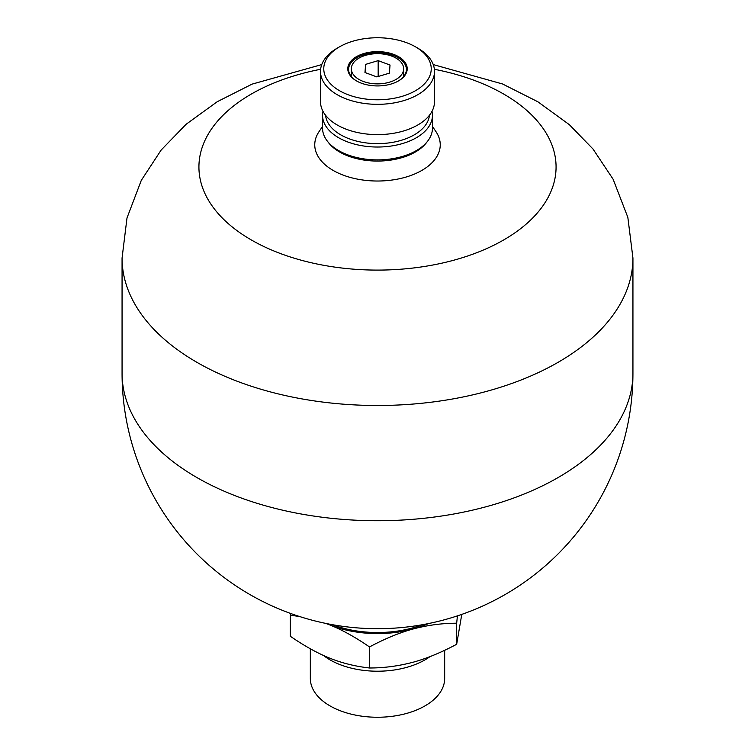 <?xml version="1.0" encoding="UTF-8"?>
<svg xmlns="http://www.w3.org/2000/svg" width="755" height="755" viewBox="0 0 755 755"><rect width="100%" height="100%" fill="white"/><g stroke="black" fill="none" stroke-linecap="round" stroke-linejoin="round"><path stroke-width="1.13" d="M457.426 615.863L456.662 623.215L456.662 644.279L461.777 614.391M456.662 623.215C442.147 623.224 427.623 625.149 413.079 628.99C399.593 632.662 385.069 638.636 369.497 646.931L369.497 667.996C384.012 667.996 398.536 666.07 413.079 662.229C426.566 658.558 441.09 652.575 456.662 644.279M299.603 616.524L290.335 615.212L290.335 636.276C304.482 646.006 317.676 653.32 329.916 658.228C342.166 663.135 355.36 666.391 369.497 667.996M369.497 646.931C355.36 637.211 342.166 629.897 329.916 624.989L325.773 623.403M290.335 615.212L290.524 613.428M428.462 623.564A83.446 48.178 180 0 1 413.079 628.99A83.446 48.178 180 0 1 329.916 624.989A83.446 48.178 180 0 1 326.537 623.564M422.573 624.687A81.606 47.112 180 0 1 332.426 624.687M310.333 648.781L310.333 678.471A67.167 38.779 0 0 0 377.5 717.25A67.167 38.779 0 0 0 444.667 678.471L444.667 650.31M430.02 656.614A67.167 38.779 180 0 1 323.423 655.434M356.492 80.908A29.719 17.157 0 0 0 398.508 80.908A29.719 17.157 0 0 0 398.508 56.644A29.719 17.157 0 0 0 356.492 56.644A29.719 17.157 0 0 0 356.492 80.908L356.492 80.908M398.225 81.068A28.898 16.686 0 0 0 406.398 69.441A28.898 16.686 0 0 0 388.561 54.02A28.898 16.686 0 0 0 357.068 57.635A28.898 16.686 0 0 0 348.602 69.441A28.898 16.686 0 0 0 356.775 81.068M339.505 46.838L337.202 48.169A56.993 32.899 0 0 0 320.507 71.432A56.993 32.899 0 0 0 337.202 94.696A56.993 32.899 0 0 0 399.31 101.831A56.993 32.899 0 0 0 434.493 71.432A56.993 32.899 0 0 0 417.798 48.169L415.495 46.838A53.737 31.021 0 0 0 339.505 46.838A53.737 31.021 0 0 0 339.505 90.704A53.737 31.021 0 0 0 415.495 90.704A53.737 31.021 0 0 0 415.495 46.838M434.493 71.432L434.493 101.717A56.993 32.899 180 0 1 377.5 134.616A56.993 32.899 180 0 1 320.507 101.717L320.507 71.432M432.011 111.306A54.955 31.729 180 0 1 432.455 115.307A54.955 31.729 180 0 1 377.5 147.027A54.955 31.729 180 0 1 322.545 115.307A54.955 31.729 180 0 1 322.989 111.306M432.455 115.307L432.455 128.161A54.955 31.729 180 0 1 427.67 141.109A54.955 31.729 180 0 1 377.5 159.89A54.955 31.729 180 0 1 327.33 141.109A54.955 31.729 180 0 1 322.545 128.161L322.545 115.307M427.67 141.109L426.377 142.78A53.539 30.908 180 0 1 377.5 161.07A53.539 30.908 180 0 1 328.623 142.78L327.33 141.109M432.455 126.444L435.956 131.634A62.75 36.221 180 0 1 377.5 181.021A62.75 36.221 180 0 1 319.044 131.634L322.545 126.444M365.637 64.373L364.967 72.508L376.83 76.906L389.363 73.169L390.033 65.043L378.17 60.636L365.637 64.373L365.637 72.754M378.17 76.51L378.17 60.636M391.637 56.068A26.151 15.1 180 0 1 403.651 68.771A26.151 15.1 180 0 1 377.5 83.871A26.151 15.1 180 0 1 351.349 68.771A26.151 15.1 180 0 1 364.967 55.521A26.151 15.1 180 0 1 391.637 56.068M320.63 69.281A178.557 103.086 0 0 0 251.236 239.901A178.557 103.086 0 0 0 529.283 221.309A178.557 103.086 0 0 0 434.37 69.281M321.762 64.581L252.057 84.135L217.204 101.736L186.089 124.292L161.155 150.047L141.308 180.332L127 217.959L122.065 258.031A255.435 147.47 0 0 0 196.885 362.306A255.435 147.47 0 0 0 475.254 394.27A255.435 147.47 0 0 0 632.935 258.031L627.839 217.346L613.107 179.209L593.024 149.046L569.374 124.698L537.89 101.793L502.566 83.984L433.238 64.581M632.935 373.263A255.435 255.435 0 0 1 249.782 594.478A255.435 255.435 0 0 1 122.065 373.263A255.435 147.47 0 0 0 196.885 477.537A255.435 147.47 0 0 0 475.254 509.512A255.435 147.47 0 0 0 632.935 373.263L632.935 258.031M429.425 115.279A52.001 30.021 180 0 1 377.5 143.639A52.001 30.021 180 0 1 325.575 115.279M122.065 373.263L122.065 258.031M351.349 68.771L351.349 76.538M403.651 68.771L403.651 76.538"/></g></svg>
